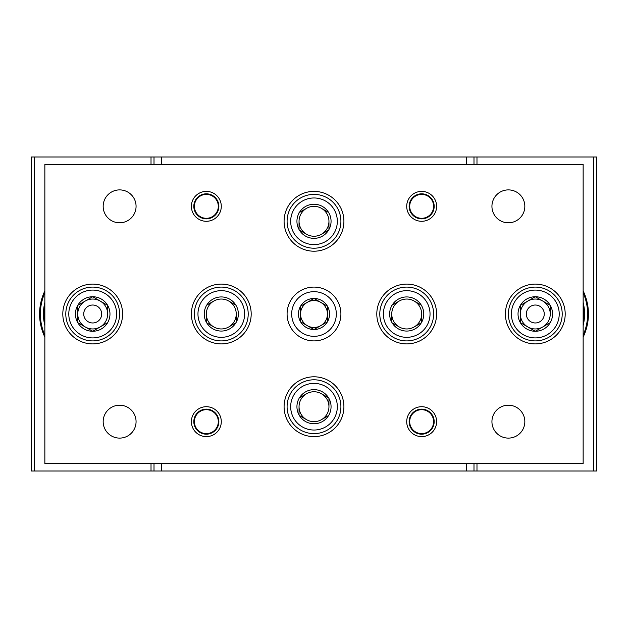 <?xml version="1.0" encoding="UTF-8"?>
<svg xmlns="http://www.w3.org/2000/svg" width="628" height="628" viewBox="0 0 628 628"><rect width="100%" height="100%" fill="white"/><g stroke="black" fill="none" stroke-linecap="round" stroke-linejoin="round"><path stroke-width="0.94" d="M473.991 164.473L473.991 157L31.4 157L31.4 471L154.009 471L154.009 463.527M44.855 290.897A53.137 53.137 0 0 0 44.855 337.103M154.009 157L154.009 164.473M161.482 463.527L161.482 471L154.009 471M161.482 471L596.6 471L596.6 157L593.609 157L593.609 471M473.991 463.527L473.991 471M473.991 157L593.609 157M583.145 337.103A53.137 53.137 0 0 0 583.145 290.897M583.145 292.805A52.336 52.336 0 0 1 583.145 335.195M583.145 302.343A49.251 49.251 0 0 1 583.145 325.657M583.145 306.409A48.442 48.442 0 0 1 583.145 321.591M44.855 335.195A52.336 52.336 0 0 1 44.855 292.805M44.855 325.657A49.251 49.251 0 0 1 44.855 302.343M44.855 321.591A48.442 48.442 0 0 1 44.855 306.409M583.145 164.473L44.855 164.473L44.855 463.527L583.145 463.527L583.145 164.473M122.609 314A29.909 29.909 0 0 0 77.754 288.103A29.909 29.909 0 0 0 77.754 339.897A29.909 29.909 0 0 0 122.609 314M565.2 314A29.909 29.909 0 0 0 520.345 288.103A29.909 29.909 0 0 0 520.345 339.897A29.909 29.909 0 0 0 565.2 314M103.173 206.345A16.446 16.446 0 0 1 127.845 192.097A16.446 16.446 0 0 1 127.845 220.585A16.446 16.446 0 0 1 103.173 206.345M491.936 421.655A16.446 16.446 0 0 1 516.609 407.415A16.446 16.446 0 0 1 516.609 435.903A16.446 16.446 0 0 1 491.936 421.655M103.173 421.655A16.446 16.446 0 0 1 127.845 407.415A16.446 16.446 0 0 1 127.845 435.903A16.446 16.446 0 0 1 103.173 421.655M491.936 206.345A16.446 16.446 0 0 1 516.609 192.097A16.446 16.446 0 0 1 516.609 220.585A16.446 16.446 0 0 1 491.936 206.345M191.391 206.345A14.954 14.954 0 0 1 213.818 193.393A14.954 14.954 0 0 1 213.818 219.29A14.954 14.954 0 0 1 191.391 206.345M406.709 421.655A14.954 14.954 0 0 1 429.136 408.71A14.954 14.954 0 0 1 429.136 434.607A14.954 14.954 0 0 1 406.709 421.655M191.391 421.655A14.954 14.954 0 0 1 213.818 408.71A14.954 14.954 0 0 1 213.818 434.607A14.954 14.954 0 0 1 191.391 421.655M406.709 206.345A14.954 14.954 0 0 1 429.136 193.393A14.954 14.954 0 0 1 429.136 219.29A14.954 14.954 0 0 1 406.709 206.345M191.391 314A29.909 29.909 0 0 1 236.246 288.103A29.909 29.909 0 0 1 236.246 339.897A29.909 29.909 0 0 1 191.391 314M284.091 406.709A29.909 29.909 0 0 1 328.954 380.804A29.909 29.909 0 0 1 328.954 432.606A29.909 29.909 0 0 1 284.091 406.709M376.8 314A29.909 29.909 0 0 1 421.655 288.103A29.909 29.909 0 0 1 421.655 339.897A29.909 29.909 0 0 1 376.8 314M284.091 221.291A29.909 29.909 0 0 1 328.954 195.394A29.909 29.909 0 0 1 328.954 247.196A29.909 29.909 0 0 1 284.091 221.291M287.082 314A26.918 26.918 0 0 1 327.455 290.693A26.918 26.918 0 0 1 327.455 337.307A26.918 26.918 0 0 1 287.082 314M409.134 206.345A12.521 12.521 0 0 1 427.919 195.496A12.521 12.521 0 0 1 427.919 217.186A12.521 12.521 0 0 1 409.134 206.345M193.817 421.655A12.521 12.521 0 0 1 212.602 410.814A12.521 12.521 0 0 1 212.602 432.504A12.521 12.521 0 0 1 193.817 421.655M409.134 421.655A12.521 12.521 0 0 1 427.919 410.814A12.521 12.521 0 0 1 427.919 432.504A12.521 12.521 0 0 1 409.134 421.655M193.817 206.345A12.521 12.521 0 0 1 212.602 195.496A12.521 12.521 0 0 1 212.602 217.186A12.521 12.521 0 0 1 193.817 206.345M314 298.465A15.535 15.535 0 0 1 327.455 306.229L314 298.465L300.545 306.229A15.535 15.535 0 0 1 314 298.465L327.455 306.229A15.535 15.535 0 0 1 327.455 321.772L327.455 306.229L327.455 321.772A15.535 15.535 0 0 1 314 329.535L327.455 321.772L314 329.535A15.535 15.535 0 0 1 300.545 306.229L300.545 321.772L314 329.535L300.545 321.772L300.545 306.229L314 298.465M336.325 314A22.325 22.325 0 0 1 302.837 333.335A22.325 22.325 0 0 1 302.837 294.665A22.325 22.325 0 0 1 336.325 314M327.455 314A13.455 13.455 0 0 1 307.273 325.657A13.455 13.455 0 0 1 314 300.545A13.455 13.455 0 0 1 327.455 314M314 244.622A23.322 23.322 0 0 1 293.802 209.634A23.322 23.322 0 0 1 334.198 209.634A23.322 23.322 0 0 1 314 244.622M299.046 212.664L299.046 213.08A17.058 17.058 0 0 0 299.046 229.51L299.407 230.138A17.058 17.058 0 0 0 313.639 238.35L314.361 238.35A17.058 17.058 0 0 0 328.593 230.138L328.954 229.51A17.058 17.058 0 0 0 328.954 213.08L328.593 212.452A17.058 17.058 0 0 0 314.361 204.241L313.639 204.241A17.058 17.058 0 0 0 299.407 212.452L299.046 212.664M299.046 229.51L299.046 221.291A14.954 14.954 0 0 1 306.527 208.347L299.407 212.452L306.527 208.347A14.954 14.954 0 0 1 321.473 208.347L328.593 212.452L321.473 208.347A14.954 14.954 0 0 1 328.954 221.291L328.954 229.51L328.954 221.291A14.954 14.954 0 0 1 321.473 234.244L328.593 230.138L321.473 234.244A14.954 14.954 0 0 1 306.527 234.244L299.407 230.138L306.527 234.244A14.954 14.954 0 0 1 299.046 221.291L299.046 229.51M314 248.209A26.918 26.918 0 0 1 290.693 207.837A26.918 26.918 0 0 1 337.307 207.837A26.918 26.918 0 0 1 314 248.209M221.291 337.322A23.322 23.322 0 0 1 201.093 302.335A23.322 23.322 0 0 1 241.497 302.335A23.322 23.322 0 0 1 221.291 337.322M206.345 305.365L206.345 305.781A17.058 17.058 0 0 0 206.345 322.219L206.706 322.839A17.058 17.058 0 0 0 220.93 331.058L221.66 331.058A17.058 17.058 0 0 0 235.885 322.839L236.246 322.219A17.058 17.058 0 0 0 236.246 305.781L235.885 305.161A17.058 17.058 0 0 0 221.66 296.942L220.93 296.942A17.058 17.058 0 0 0 206.706 305.161L206.345 305.365M206.345 322.219L206.345 314A14.954 14.954 0 0 1 213.818 301.048L206.706 305.161L213.818 301.048A14.954 14.954 0 0 1 228.773 301.048L235.885 305.161L228.773 301.048A14.954 14.954 0 0 1 236.246 314L236.246 322.219L236.246 314A14.954 14.954 0 0 1 228.773 326.952L235.885 322.839L228.773 326.952A14.954 14.954 0 0 1 213.818 326.952L206.706 322.839L213.818 326.952A14.954 14.954 0 0 1 206.345 314L206.345 322.219M221.291 340.918A26.918 26.918 0 0 1 197.985 300.545A26.918 26.918 0 0 1 244.606 300.545A26.918 26.918 0 0 1 221.291 340.918M314 430.031A23.322 23.322 0 0 1 293.802 395.043A23.322 23.322 0 0 1 334.198 395.043A23.322 23.322 0 0 1 314 430.031M299.046 398.074L299.046 398.49A17.058 17.058 0 0 0 299.046 414.92L299.407 415.548A17.058 17.058 0 0 0 313.639 423.759L314.361 423.759A17.058 17.058 0 0 0 328.593 415.548L328.954 414.92A17.058 17.058 0 0 0 328.954 398.49L328.593 397.862A17.058 17.058 0 0 0 314.361 389.65L313.639 389.65A17.058 17.058 0 0 0 299.407 397.862L299.046 398.074M299.046 414.92L299.046 406.709A14.954 14.954 0 0 1 306.527 393.756L299.407 397.862L306.527 393.756A14.954 14.954 0 0 1 321.473 393.756L328.593 397.862L321.473 393.756A14.954 14.954 0 0 1 328.954 406.709L328.954 398.49L328.954 406.709A14.954 14.954 0 0 1 321.473 419.653L328.593 415.548L321.473 419.653A14.954 14.954 0 0 1 306.527 419.653L299.407 415.548L306.527 419.653A14.954 14.954 0 0 1 299.046 406.709L299.046 414.92M314 433.618A26.918 26.918 0 0 1 290.693 393.246A26.918 26.918 0 0 1 337.307 393.246A26.918 26.918 0 0 1 314 433.618M406.709 337.322A23.322 23.322 0 0 1 386.503 302.335A23.322 23.322 0 0 1 426.907 302.335A23.322 23.322 0 0 1 406.709 337.322M391.754 305.365L391.754 305.781A17.058 17.058 0 0 0 391.754 322.219L392.115 322.839A17.058 17.058 0 0 0 406.34 331.058L407.07 331.058A17.058 17.058 0 0 0 421.294 322.839L421.655 322.219A17.058 17.058 0 0 0 421.655 305.781L421.294 305.161A17.058 17.058 0 0 0 407.07 296.942L406.34 296.942A17.058 17.058 0 0 0 392.115 305.161L391.754 305.365M391.754 322.219L391.754 314A14.954 14.954 0 0 1 399.227 301.048L392.115 305.161L399.227 301.048A14.954 14.954 0 0 1 414.182 301.048L421.294 305.161L414.182 301.048A14.954 14.954 0 0 1 421.655 314L421.655 322.219L421.655 314A14.954 14.954 0 0 1 414.182 326.952L421.294 322.839L414.182 326.952A14.954 14.954 0 0 1 399.227 326.952L392.115 322.839L399.227 326.952A14.954 14.954 0 0 1 391.754 314L391.754 322.219M406.709 340.918A26.918 26.918 0 0 1 383.394 300.545A26.918 26.918 0 0 1 430.015 300.545A26.918 26.918 0 0 1 406.709 340.918M535.292 296.738A17.262 17.262 0 0 1 550.246 305.365L535.292 296.738L520.345 305.365A17.262 17.262 0 0 1 535.292 296.738L542.773 301.048A14.954 14.954 0 0 1 550.246 314L550.246 305.365A17.262 17.262 0 0 1 535.292 331.262L550.246 322.635L535.292 331.262A17.262 17.262 0 0 1 520.345 305.365L520.345 322.635L535.292 331.262L527.818 326.952A14.954 14.954 0 0 1 520.345 314L520.345 305.365L535.292 296.738M562.209 314A26.918 26.918 0 0 1 521.837 337.307A26.918 26.918 0 0 1 521.837 290.693A26.918 26.918 0 0 1 562.209 314M550.246 305.365L550.246 314A14.954 14.954 0 0 1 527.818 326.952M520.345 322.635L520.345 314A14.954 14.954 0 0 1 542.773 301.048M544.264 314A8.973 8.973 0 0 1 530.809 321.772A8.973 8.973 0 0 1 530.809 306.229A8.973 8.973 0 0 1 544.264 314M92.709 296.738A17.262 17.262 0 0 1 107.655 305.365L92.709 296.738L77.754 305.365A17.262 17.262 0 0 1 92.709 296.738L100.182 301.048A14.954 14.954 0 0 1 107.655 314L107.655 305.365A17.262 17.262 0 0 1 92.709 331.262L107.655 322.635L92.709 331.262A17.262 17.262 0 0 1 77.754 305.365L77.754 322.635L92.709 331.262L85.227 326.952A14.954 14.954 0 0 1 77.754 314L77.754 305.365L92.709 296.738M119.618 314A26.918 26.918 0 0 1 79.246 337.307A26.918 26.918 0 0 1 79.246 290.693A26.918 26.918 0 0 1 119.618 314M107.655 305.365L107.655 314A14.954 14.954 0 0 1 85.227 326.952M77.754 322.635L77.754 314A14.954 14.954 0 0 1 100.182 301.048M101.673 314A8.973 8.973 0 0 1 88.218 321.772A8.973 8.973 0 0 1 88.218 306.229A8.973 8.973 0 0 1 101.673 314M409.692 210.05L409.692 202.632M412.463 197.836L418.892 194.131M424.426 194.131L430.855 197.836M433.618 202.632L433.618 210.05M430.855 214.847L424.426 218.56M418.892 218.56L412.463 214.847M433.618 206.345A11.963 11.963 0 0 1 415.673 216.699A11.963 11.963 0 0 1 421.655 194.382A11.963 11.963 0 0 1 433.618 206.345M194.382 210.05L194.382 202.632M197.145 197.836L203.574 194.131M209.108 194.131L215.537 197.836M218.309 202.632L218.309 210.05M215.537 214.847L209.108 218.56M203.574 218.56L197.145 214.847M218.309 206.345A11.963 11.963 0 0 1 200.363 216.699A11.963 11.963 0 0 1 206.345 194.382A11.963 11.963 0 0 1 218.309 206.345M194.382 425.368L194.382 417.95M197.145 413.153L203.574 409.44M209.108 409.44L215.537 413.153M218.309 417.95L218.309 425.368M215.537 430.164L209.108 433.87M203.574 433.87L197.145 430.164M218.309 421.655A11.963 11.963 0 0 1 200.363 432.017A11.963 11.963 0 0 1 206.345 409.692A11.963 11.963 0 0 1 218.309 421.655M409.692 425.368L409.692 417.95M412.463 413.153L418.892 409.44M424.426 409.44L430.855 413.153M433.618 417.95L433.618 425.368M430.855 430.164L424.426 433.87M418.892 433.87L412.463 430.164M433.618 421.655A11.963 11.963 0 0 1 415.673 432.017A11.963 11.963 0 0 1 421.655 409.692A11.963 11.963 0 0 1 433.618 421.655M34.391 157L34.391 471M151.018 157L151.018 164.473M151.018 463.527L151.018 471M161.482 157L161.482 164.473M466.518 157L466.518 164.473M466.518 463.527L466.518 471M476.982 157L476.982 164.473M476.982 463.527L476.982 471M559.218 314A23.927 23.927 0 0 1 523.336 334.716A23.927 23.927 0 0 1 523.336 293.284A23.927 23.927 0 0 1 559.218 314M116.627 314A23.927 23.927 0 0 1 80.745 334.716A23.927 23.927 0 0 1 80.745 293.284A23.927 23.927 0 0 1 116.627 314"/></g></svg>
